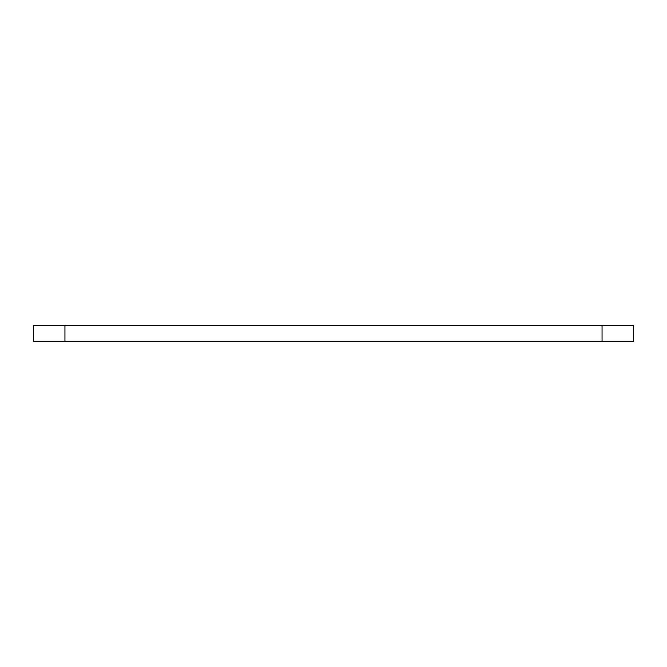 <?xml version="1.0" encoding="UTF-8"?>
<svg xmlns="http://www.w3.org/2000/svg" width="667" height="667" viewBox="0 0 667 667"><rect width="100%" height="100%" fill="white"/><g stroke="black" fill="none" stroke-linecap="round" stroke-linejoin="round"><path stroke-width="1" d="M33.35 341.396L633.65 341.396L633.65 325.604L33.35 325.604L33.35 341.396M633.65 341.396L633.65 325.604M64.941 341.396L64.941 325.604M602.059 341.396L602.059 325.604"/></g></svg>
